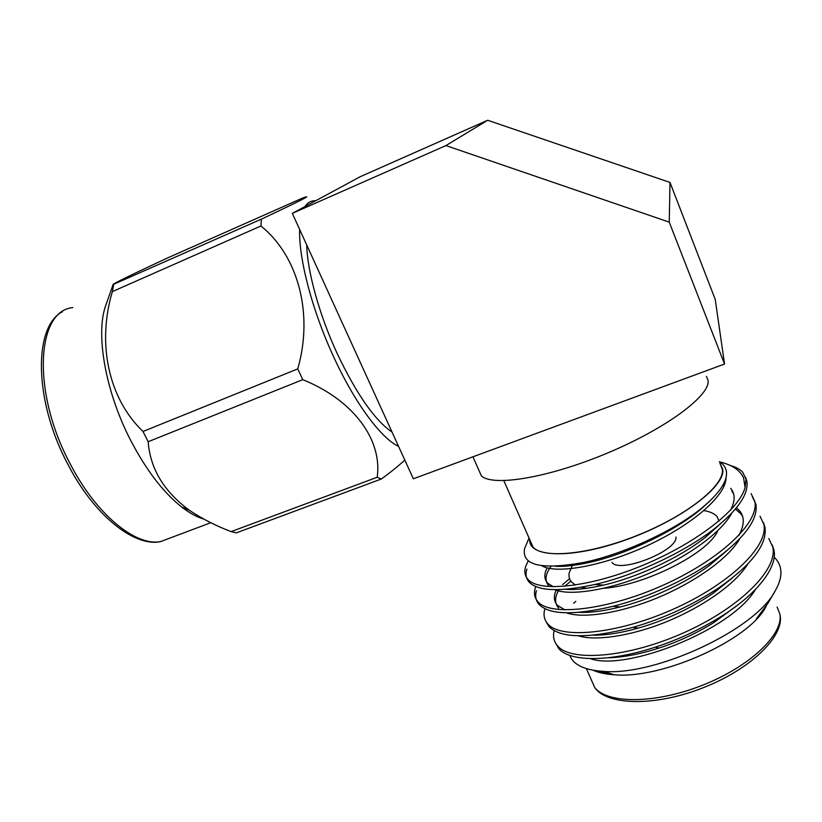<?xml version="1.0" encoding="UTF-8"?>
<svg xmlns="http://www.w3.org/2000/svg" width="822" height="822" viewBox="0 0 822 822"><rect width="100%" height="100%" fill="white"/><g stroke="black" fill="none" stroke-linecap="round" stroke-linejoin="round"><path stroke-width="1.23" d="M203.794 519.093C196.797 517.048 189.337 512.959 181.436 506.814C162.859 492.029 145.73 469.475 130.061 439.164C105.124 390.553 95.362 333.085 105.874 305.106L113.107 284.535L261.365 219.145C300.924 200.558 314.62 193.55 302.445 198.102L167.267 258.077C135.486 272.842 111.566 284.371 113.107 284.535M297.749 368.893L302.784 379.661L148.155 441.733L143.007 431.478L297.749 368.893C313.706 313.459 298.088 255.889 260.944 225.988L112.388 291.594C96.975 342.743 108.052 398.064 143.007 431.478M112.388 291.594L113.662 284.607M315.74 200.732C311.302 200.537 307.695 202.489 304.921 206.569M299.65 229.451C298.612 258.581 312.309 310.88 333.691 356.933C354.899 403.283 381.223 438.424 398.578 446.408M261.365 219.145L260.944 225.988M392.043 432.095C374.801 420.299 356.491 394.067 337.133 353.398C319.388 315.042 307.366 271.661 306.678 244.864M675.931 537.023C677.924 550.802 619.387 573.9 611.969 562.382M717.76 530.704C708.831 552.959 644.643 585.572 603.584 588.316M586.816 588.285L581.308 587.268M575.472 585.058L571.578 582.068C569.327 579.5 568.526 576.428 569.194 572.821L572.78 564.529M730.46 465.56C735.906 467.04 739.985 469.27 742.708 472.239L746.016 479.103L745.081 487.538C738.896 510.657 693.891 544.585 640.204 566.42C587.668 587.668 539.324 592.097 528.217 579.654L529.46 582.449C538.564 591.265 560.337 591.953 594.789 584.493C634.111 575.626 684.449 552.394 714.729 528.474C737.981 509.763 748.708 494.053 746.89 481.322L745.595 477.253M535.749 586.466L535.256 587.956C533.642 593.412 534.577 598.056 538.071 601.889C550.195 616.233 605.814 610.612 661.802 585.798C719.178 560.46 759.394 522.751 754.843 501.512L751.133 493.621M528.269 560.779L525.71 566.368C523.994 571.629 524.826 576.058 528.217 579.654M536.447 590.648C534.845 596.125 535.79 600.79 539.294 604.653C549.63 614.856 574.188 615.421 612.986 606.338C647.89 597.635 689.864 578.421 718.181 557.419C745.41 536.745 758.007 519.062 755.973 504.379L752.253 496.447M544.935 608.629L544.729 609.369C543.208 615.02 544.246 619.87 547.832 623.939C560.316 639.115 616.079 634.42 671.841 609.821C729.011 584.73 768.745 546.455 763.864 524.395L760.021 516.165M545.921 621.37L549.045 626.683C560.984 638.499 588.881 638.735 632.735 627.412C663.929 618.442 693.049 604.971 720.093 586.97C752.294 564.118 767.255 544.215 764.984 527.241L763.412 522.535M554.131 630.577L554.12 630.608C552.703 636.444 553.833 641.509 557.522 645.804C570.345 661.813 626.241 658.011 681.798 633.639C738.752 608.763 778.013 569.954 772.803 547.092L768.837 538.523M569.554 578.698L562.567 584.596M555.508 643.02L558.724 648.517C569.533 661.72 608.67 662.481 655.36 647.14C677.616 639.896 698.906 630.073 719.229 617.671C756.63 594.964 777.972 567.211 773.913 549.908L772.3 545.089M570.828 581.144L564.622 586.343M526.912 569.081C525.196 574.362 526.049 578.811 529.46 582.449M720.288 464.194L722.363 469.403C724.727 485.031 688.158 514.747 639.341 534.577C590.586 554.542 543.63 559.124 533.046 547.164L530.067 540.383M706.437 376.332L708.081 380.514C710.444 395.516 665.861 428.735 606.77 453.343C547.729 478.075 492.47 486.84 481.363 475.825L478.486 469.331M766.114 606.359L766.042 606.482C749.407 639.978 661.618 679.434 614.126 674.759C605.68 674.215 598.704 672.725 593.196 670.269M766.464 605.752L756.394 618.802L767.871 603.358L774.971 591.213M774.17 557.172C777.776 560.614 779.944 564.693 780.674 569.43C781.588 575.667 779.831 582.675 775.413 590.453C756.076 629.539 655.514 676.074 603.43 671.389C584.411 670.115 573.211 664.772 569.831 655.36M529.717 539.592C528.423 557.542 571.66 559.33 625.974 539.838C680.349 520.552 725.631 486.439 722.723 469.28L719.887 463.176M529.039 538.05L524.611 548.541C521.477 565.392 541.071 570.057 583.404 562.525C622.542 554.46 674.42 530.848 702.553 507.421C720.103 492.666 728.025 480.459 726.288 470.79C725.487 467.019 723.154 463.988 719.291 461.676M719.661 461.902C732.207 464.851 740.19 470.246 743.622 478.096L745.081 487.538M413.343 478.784L292.313 213.381L445.935 145.576L669.252 222.145L724.542 364.033L413.343 478.784M445.935 145.576L487.672 120.259L360.262 176.689L292.313 213.381M487.672 120.259L669.992 182.433L669.252 222.145M669.992 182.433L715.232 299.403L724.542 364.033M575.821 601.396L573.653 603.286M613.253 674.482L594.368 670.464M590.288 658.607C625.563 671.666 731.631 630.289 755.469 589.456M578.328 635.776C595.118 641.366 631.758 636.002 667.074 621.514C703.622 606.431 735.618 583.764 747.712 564.159M559.022 589.651C554.552 597.111 554.439 603.266 558.672 608.105L557.46 605.352L565.012 609.914M566.481 612.801C582.366 618.843 620.024 613.284 656.984 598.015C695.165 582.14 728.374 558.498 739.749 538.79M742.636 516.545L740.786 513.729L735.413 509.085M550.966 566.389C545.161 574.486 544.493 581.02 548.952 586.004L547.74 583.23L553.298 586.764M554.758 589.662C569.554 596.166 608.146 590.381 646.791 574.321C686.606 557.635 721.079 533.026 731.611 513.349M733.584 493.806L731.827 491.176M724.285 485.597L723.011 485.021M541.914 565.752C555.518 574.29 601.714 566.615 646.575 545.983C692.638 524.785 726.247 495.43 726.073 477.479M722.014 467.605L721.428 467.04M608.064 657.785C622.901 657.446 639.835 654.209 658.884 648.096C677.842 641.941 696.029 633.526 713.434 622.85L737.971 604.807M593.453 635.19C606.05 635.324 621.021 632.961 638.375 628.1C664.864 620.507 689.668 608.979 712.797 593.535L732.618 577.763M556.165 590.186C553.412 596.217 553.843 601.283 557.46 605.352M579.304 612.349C590.36 612.832 604.016 611.023 620.271 606.944C649.986 599.526 685.456 583.26 709.838 565.135L726.669 550.853M738.742 535.615C744.434 525.309 744.742 517.079 739.677 510.924L736.471 507.811M547.205 567.827C543.866 574.064 544.051 579.191 547.74 583.23M565.557 589.302C575.39 590.062 588.028 588.665 603.471 585.11C636.927 577.547 679.434 557.902 705.574 537.198L720.257 523.994M730.573 510.164C735.258 501.06 735.3 493.786 730.696 488.35M724.973 483.737L723.966 483.192M555.538 566.327C563.964 566.759 574.629 565.587 587.535 562.813C623.836 555.271 673.156 532.327 700.282 509.65L709.653 501.204M703.951 510.596C710.095 511.623 714.493 513.637 717.174 516.627L718.952 521.045M377.185 477.263L381.398 478.99L236.294 532.872L231.146 531.608L377.185 477.263C382.477 440.849 354.703 400.663 302.784 379.661M404.804 460.073C398.516 465.899 390.717 472.198 381.398 478.99M148.155 441.733C150.21 468.684 163.948 491.525 189.379 510.267C202.099 518.795 216.022 525.905 231.146 531.608M72.778 307.603C36.466 310.737 31.657 391.93 69.962 463.433C96.123 514.541 135.548 546.301 160.454 541.647L172.137 537.249M590.751 678.51L594.676 687.449C607.098 703.879 654.785 704.115 702.368 685.291C750.034 666.632 784.034 633.947 779.821 613.88L777.098 607.026M596.875 671.41L597.039 670.844M210.792 522.71L160.454 541.647C134.87 547.175 94.386 516.134 67.733 464.05C33.681 400.345 33.497 326.375 62.462 311.743M574.311 588.357L574.773 589.415M584.514 611.815L584.771 612.4M538.071 601.889L539.294 604.653M547.832 623.939L549.045 626.683M557.522 645.804L558.724 648.517M614.126 674.759L603.43 671.389M472.927 456.806L481.363 475.825M503.835 480.665L533.046 547.164M586.415 668.646L594.676 687.449C606.102 704.875 652.956 707.208 701.711 688.312C750.507 669.694 784.455 636.084 780.078 615.236M658.884 648.096L655.36 647.14M713.434 622.85L719.229 617.671M638.375 628.1L632.735 627.412M712.797 593.535L720.093 586.97M620.271 606.944L612.986 606.338M709.838 565.135L718.181 557.419M603.471 585.11L594.789 584.493M705.574 537.198L714.729 528.474M587.535 562.813L583.404 562.525M700.282 509.65L702.553 507.421M181.436 506.814L189.379 510.267"/></g></svg>
